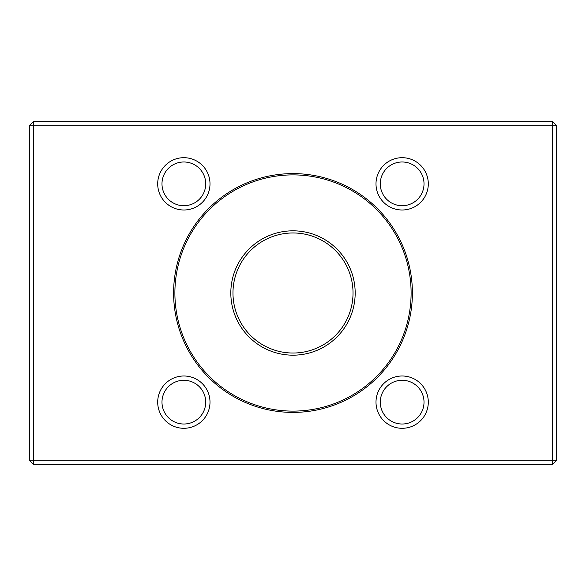 <?xml version="1.0" encoding="UTF-8"?>
<svg xmlns="http://www.w3.org/2000/svg" width="586" height="586" viewBox="0 0 586 586"><rect width="100%" height="100%" fill="white"/><g stroke="black" fill="none" stroke-linecap="round" stroke-linejoin="round"><path stroke-width="0.88" d="M293 173.603A119.398 119.398 0 0 1 412.398 293A119.398 119.398 0 0 1 293 412.398A119.398 119.398 0 0 1 173.603 293A119.398 119.398 0 0 1 293 173.603M402.15 375.992A26.158 26.158 0 0 1 424.799 415.225A26.158 26.158 0 0 1 379.501 415.225A26.158 26.158 0 0 1 402.15 375.992M183.85 375.992A26.158 26.158 0 0 1 206.499 415.225A26.158 26.158 0 0 1 161.201 415.225A26.158 26.158 0 0 1 183.85 375.992M183.85 157.693A26.158 26.158 0 0 1 206.499 196.925A26.158 26.158 0 0 1 161.201 196.925A26.158 26.158 0 0 1 183.85 157.693M402.15 157.693A26.158 26.158 0 0 1 424.799 196.925A26.158 26.158 0 0 1 379.501 196.925A26.158 26.158 0 0 1 402.15 157.693M552.415 460.222L552.415 125.778L33.585 125.778L33.585 460.222L552.415 460.222L552.415 464.515L33.585 464.515L29.3 460.222L29.3 125.778L33.585 125.778L33.585 121.485L552.415 121.485L552.415 125.778L556.7 125.778L556.7 460.222L552.415 460.222M33.585 121.485L29.3 125.778M33.585 464.515L33.585 460.222L29.3 460.222M556.7 125.778L552.415 121.485M556.7 460.222L552.415 464.515M174.892 293A118.108 118.108 0 0 0 293 411.108A118.108 118.108 0 0 0 411.108 293A118.108 118.108 0 0 0 293 174.892A118.108 118.108 0 0 0 174.892 293M355.175 293A62.175 62.175 0 0 1 261.913 346.846A62.175 62.175 0 0 1 261.913 239.154A62.175 62.175 0 0 1 355.175 293M353.028 293A60.028 60.028 0 0 0 262.982 241.014A60.028 60.028 0 0 0 262.982 344.986A60.028 60.028 0 0 0 353.028 293M402.15 205.715A21.865 21.865 0 0 0 424.015 183.85A21.865 21.865 0 0 0 402.15 161.985A21.865 21.865 0 0 0 380.285 183.85A21.865 21.865 0 0 0 402.15 205.715M402.15 161.985A21.865 21.865 0 0 0 383.215 194.786A21.865 21.865 0 0 0 421.085 194.786A21.865 21.865 0 0 0 402.15 161.985M183.85 205.715A21.865 21.865 0 0 0 205.715 183.85A21.865 21.865 0 0 0 183.85 161.985A21.865 21.865 0 0 0 161.985 183.85A21.865 21.865 0 0 0 183.85 205.715M183.85 161.985A21.865 21.865 0 0 0 164.915 194.786A21.865 21.865 0 0 0 202.785 194.786A21.865 21.865 0 0 0 183.85 161.985M183.85 424.015A21.865 21.865 0 0 0 205.715 402.15A21.865 21.865 0 0 0 183.85 380.285A21.865 21.865 0 0 0 161.985 402.15A21.865 21.865 0 0 0 183.85 424.015M183.85 380.285A21.865 21.865 0 0 0 164.915 413.086A21.865 21.865 0 0 0 202.785 413.086A21.865 21.865 0 0 0 183.85 380.285M402.15 424.015A21.865 21.865 0 0 0 424.015 402.15A21.865 21.865 0 0 0 402.15 380.285A21.865 21.865 0 0 0 380.285 402.15A21.865 21.865 0 0 0 402.15 424.015M402.15 380.285A21.865 21.865 0 0 0 383.215 413.086A21.865 21.865 0 0 0 421.085 413.086A21.865 21.865 0 0 0 402.15 380.285"/></g></svg>
